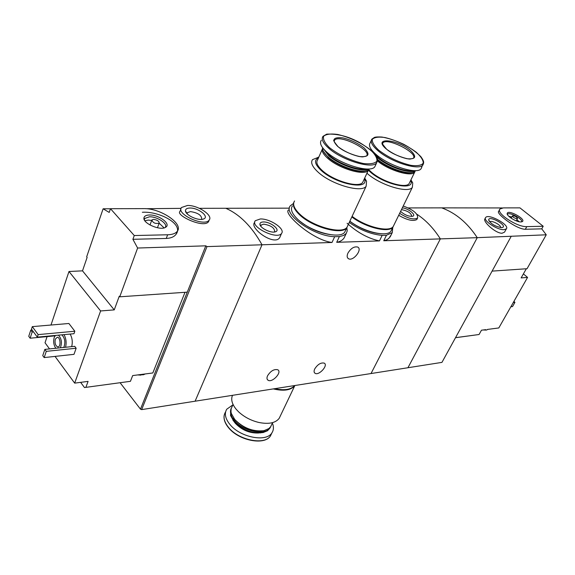 <?xml version="1.0" encoding="UTF-8"?>
<svg xmlns="http://www.w3.org/2000/svg" width="575" height="575" viewBox="0 0 575 575"><rect width="100%" height="100%" fill="white"/><g stroke="black" fill="none" stroke-linecap="round" stroke-linejoin="round"><path stroke-width="0.86" d="M392.797 227.384L392.265 232.609L386.45 235.254L382.152 235.376L379.471 240.903L336.706 242.312C340.077 241.694 342.549 240.242 344.116 237.957L346.215 233.472L343.541 235.484L339.372 236.569L336.706 242.312M382.152 235.376C371.198 234.356 360.238 230.057 349.248 222.482M347.113 223.272C357.65 232.717 368.438 238.596 379.471 240.903M386.45 235.254L383.769 240.76L386.529 239.919L388.757 238.51L391.208 234.758M339.372 236.569L334.679 236.699L332.012 242.47L262.013 244.785L195.105 401.206L407.941 367.734L477.25 237.669C467.482 222.856 455.63 212.923 441.701 207.862L502.378 207.949M334.679 236.699C313.842 236.347 282.246 213.9 290.44 205.685L293.437 203.507M288.571 210.012C282.656 212.987 312.16 240.077 332.012 242.47M293.882 202.213C292.395 205.426 294.199 209.53 299.295 214.511C311.988 227.233 342.233 235.441 346.826 227.686L347.25 230.855L346.215 233.472M267.555 375.798C270.631 370.947 274.038 368.934 277.761 369.761C282.418 372.111 272.248 383.087 268.065 380.24C266.822 379.399 266.649 377.919 267.555 375.798M314.719 368.949C317.673 364.363 320.843 362.423 324.228 363.127C328.555 365.226 318.96 375.885 315.078 373.304C313.885 372.507 313.77 371.055 314.719 368.949M408.243 207.927L441.701 207.862C455.63 212.923 467.482 222.856 477.25 237.669L440.349 238.891L371.019 373.542L440.349 238.891C433.687 228.361 425.845 220.124 416.817 214.18C425.845 220.124 433.687 228.361 440.349 238.891L383.769 240.76M398.705 215.294C407.093 220.11 413.137 221.526 416.832 219.535L417.63 217.961C413.878 220.074 407.883 218.529 399.654 213.339M289.376 208.157L225.774 208.272C239.789 214.425 251.864 226.6 262.013 244.785L206.986 246.603L141.658 409.616L195.105 401.206L262.013 244.785C251.864 226.6 239.789 214.425 225.774 208.272L199.36 208.322M254.79 221.914L254.524 222.554C249.241 228.261 274.555 246.51 279.752 237.533M347.918 253.144C350.851 248.321 354.099 246.287 357.672 247.042C362.832 249.277 353.266 261.539 348.551 258.75C346.948 257.758 346.739 255.889 347.918 253.144M260.324 218.967C270.049 218.507 285.595 229.015 281.556 233.407C277.373 240.178 249.737 226.823 255.293 220.721L260.324 218.967M263.364 221.964C270.545 221.598 281.132 230.122 275.475 231.775C271.328 233.572 259.864 228.031 259.922 224.264C259.878 222.812 261.028 222.043 263.364 221.964M260.885 226.327L261.115 225.055L263.688 224.149C270.911 225.371 274.57 227.858 274.678 231.61L274.174 232.041M403.233 206.022C413.303 209.76 418.097 213.742 417.63 217.961M402.327 207.877C408.121 208.236 416.774 215.151 412.735 216.243C408.847 216.624 404.793 215.021 400.588 211.435M401.415 209.746L401.889 209.717C407.984 210.96 411.254 213.145 411.707 216.265L411.556 216.416M294.882 385.516L294.846 385.559C291.036 390.26 283.863 391.374 273.326 388.908M280.277 416.077L279.206 418.312C275.547 423.02 268.784 424.408 258.923 422.481C251.074 420.598 244.332 417.076 238.697 411.93L236.268 409.378C231.998 404.117 230.74 399.431 232.501 395.327M271.565 424.796L270.652 426.707L268.913 428.54L264.098 430.646C253.137 431.897 243.34 428.152 234.701 419.405L231.366 413.562L230.992 411.908L231.114 408.832L233.048 404.462M261.776 430.991C251.455 431.372 242.521 427.635 234.967 419.786L233.694 418.104M270.947 426.24L270.214 427.628C265.571 435.929 242.966 431.473 234.277 420.339C230.575 415.718 229.597 411.621 231.351 408.056M270.214 427.628L267.583 430.725L263.17 432.529C252.217 433.766 242.442 430.021 233.845 421.295L230.525 415.488L230.927 408.997M260.899 432.867C250.535 433.198 241.579 429.432 234.032 421.561L232.832 419.98M272.377 423.078C273.88 426.801 273.736 430.043 271.953 432.795C266.498 442.577 239.926 437.374 229.763 424.257C225.213 418.492 224.207 413.475 226.751 409.213L232.839 404.915M294.731 385.537C290.95 389.685 284.258 390.734 274.663 388.693M84.482 387.55L130.446 381.311L84.482 387.55L80.637 382.353M119.744 296.808L137.619 248.033L205.8 245.827L187.27 292.15L119.744 296.808L119.255 296.218L114.253 309.882L100.603 310.953L68.986 271.501L50.995 325.026M47.092 336.612L45.023 342.772L49.536 348.91M68.986 271.501L82.505 270.847L87.127 257.377L86.667 256.824L103.119 208.79L110.458 208.775M185.006 292.308L152.835 372.959L132.674 375.583L130.446 381.311M85.912 387.291L88.076 381.383L74.671 383.13L100.603 310.953M180.945 208.948L180.018 211.37C175.102 215.208 204.103 228.864 208.574 221.598L209.207 220.009C204.808 227.298 175.634 214.137 181.492 207.503L187.522 205.469C197.937 205.138 213.318 215.395 209.207 220.009M137.619 248.033L132.897 239.308L134.263 235.542L167.648 234.78C172.399 234.629 175.605 233.464 177.272 231.308C183.813 223.783 160.346 208.092 143.678 208.632L110.486 208.703L134.263 235.542M205.8 245.827L206.986 246.603M181.06 208.358L145.784 208.703M110.486 208.703L109.192 212.427L103.119 208.79M142.363 212.268C159.232 211.133 183.734 223.898 176.202 234.09C174.347 236.749 171.034 238.208 166.254 238.452L132.897 239.308M70.121 334.061C72.278 337.913 72.795 342.103 71.681 346.632M74.707 346.322L76.152 348.234L73.995 354.337L44.174 357.585L42.751 355.616L44.85 349.399L74.707 346.322M68.899 323.488L74.843 331.236L73.981 333.701L37.325 337.137L31.481 329.152L32.301 326.629L68.899 323.488M55.035 356.399L74.671 383.13M187.27 292.15L140.472 409.156L141.658 409.616M140.472 409.156L120.125 382.763M55.861 348.263C53.705 345.23 53.144 341.665 54.172 337.568L55.416 335.441M58.427 335.16C61.561 338.574 62.208 342.786 60.368 347.796M55.322 339.106L57.328 337.23C60.598 337.259 61.058 347.393 57.759 346.912C55.401 345.755 54.589 343.153 55.322 339.106M61.856 334.837C64.989 338.244 65.636 342.448 63.796 347.444M63.99 334.636C66.132 338.51 66.657 342.714 65.55 347.264M44.85 349.399L46.288 351.361L76.152 348.234M46.288 351.361L44.174 357.585M30.77 330.122L32.157 332.019L30.13 338.208L28.75 336.303L30.77 330.122L32.099 330M32.157 332.019L33.487 331.897M30.13 338.208L55.042 335.865M189.973 208.028C198.49 207.719 209.983 217.019 203.457 219.01C198.605 221.145 185.545 215.258 185.481 210.903C185.409 209.063 186.904 208.1 189.973 208.028M187.119 213.778L187.4 212.649L190.483 211.593C197.98 212.8 201.724 215.309 201.703 219.104L201.43 219.391M32.301 326.629L38.158 334.607L74.843 331.236M38.158 334.607L37.325 337.137M114.253 309.882L82.505 270.847M149.5 214.985C158.844 214.612 171.458 224.106 165.665 227.233C160.533 231.128 142.32 223.179 143.973 217.76C144.411 215.992 146.258 215.064 149.5 214.985M157.6 227.355L159.167 223.15C155.343 223.991 152.907 222.928 151.865 219.959L153.525 219.377C157.349 219.959 159.225 221.217 159.167 223.15M150.003 225.005L151.707 220.383M144.864 220.743L148.264 220.096L151.692 220.426M159.153 223.201L164.091 227.887M144.332 219.837L144.771 218.45L149.471 216.804C157.248 216.495 168.288 223.876 165.212 227.377L165.083 227.549M143.829 374.131L140.609 374.548M145.216 373.951L143.477 374.742L137.986 374.893M455.501 337.719L479.068 334.506L481.476 330.201L485.746 329.647M455.529 337.669L479.068 334.506M523.401 273.908L527.57 277.402L498.805 327.951L487.478 329.425M527.57 277.402L521.137 277.905L526.312 268.762M485.422 217.954L485.005 218.737C482.253 221.188 495.478 233.472 502.068 233.242L504.548 232.12L506.352 228.857L504.009 229.669C497.317 230.173 482.583 220.362 485.659 217.515C488.427 213.196 510.054 225.026 506.352 228.857M511.082 236.555L441.952 362.379L407.941 367.734L477.25 237.669L546.25 234.801L541.751 228.85L543.21 226.255L519.937 207.862L503.384 207.891L499.941 209.005C495.542 212.98 517.256 227.326 526.793 226.629L543.21 226.255M499.625 209.595L498.705 211.312C495.434 213.16 516.163 229.31 525.327 229.274L541.751 228.85M492.085 271.12L527.045 268.712L546.25 234.801M510.859 306.762L512.533 306.576L514.948 302.342L513.274 302.515M514.948 302.342L513.892 301.429M501.501 227.621C495.089 226.471 490.82 223.905 488.685 219.923C488.57 214.921 508.077 225.601 502.464 227.477L501.501 227.621M489.749 221.936L489.763 221.9C491.093 219.758 501.723 225.335 500.559 227.571M520.921 221.928C516.436 222.23 506.158 215.798 507.215 213.375C508.07 209.178 526.599 219.341 522.251 221.641L520.921 221.928M516.939 218.744C514.294 218.148 512.807 217.17 512.483 215.805C514.913 215.776 516.58 216.696 517.493 218.557L516.939 218.744M508.717 216.222L511.8 217.048M516.86 219.708L519.275 221.77M507.452 214.303L507.452 214.303C509.184 211.535 523.444 219.183 521.561 221.878M487.931 329.367L486.464 330.05L484.035 329.87M294.565 200.955C292.38 204.175 294.048 208.495 299.561 213.922C312.254 226.636 342.506 234.852 347.092 227.111L347.968 225.228M318.794 157.155L312.52 159.634C310.435 162.581 312.254 166.714 317.975 172.033C331.164 184.482 361.833 193.344 366.153 186.207L366.541 181.24L364.701 178.049M318.471 157.909C313.821 160.102 314.719 164.27 321.166 170.416C336.016 184.41 369.977 190.684 364.356 178.796M322.165 149.442L317.551 160.008C315.797 162.488 317.35 165.967 322.194 170.444C333.32 180.888 359.052 188.348 362.703 182.376L363.378 180.902M322.733 148.041C321.181 150.463 322.798 153.848 327.599 158.204C338.848 168.576 364.679 176.194 368.259 170.38L368.898 169.064M323.473 151.469L328.382 157.6C337.92 166.304 359.088 173.693 365.858 170.775M322.762 147.912L322.676 148.645C322.697 150.952 324.516 153.726 328.145 156.953C338.007 165.959 359.957 173.578 366.814 170.48L368.978 168.957M323.423 148.738L328.713 155.674C338.869 164.953 361.661 172.629 367.928 169.007M324.997 150.449L329.267 155.25C338.251 163.393 357.693 170.682 365.621 168.949M321.31 140.286C319.305 143.067 321.173 147.063 326.931 152.26C340.199 164.436 370.695 173.499 374.828 166.743L375.597 165.09M337.654 146.388C344.015 151.254 351.232 154.646 359.303 156.544C368.978 157.363 370.544 154.452 364.011 147.811C357.772 143.103 350.728 139.797 342.88 137.892C333.098 136.872 331.358 139.703 337.654 146.388M295.766 217.343L297.857 219.528C309.163 229.073 321.533 234.255 334.973 235.074M292.409 205.915C290.217 209.163 291.863 213.512 297.347 218.946C309.982 231.689 340.192 239.833 344.806 232.013L345.69 230.122M344.806 232.013L347.702 225.803M297.8 212.132L300.064 214.511C308.71 222.956 326.873 230.503 337.518 230.115M352.101 216.358C365.822 227.032 389.368 232.688 393.235 226.493L393.99 224.947M366.943 173.219L367.296 173.528C380.255 185.222 408.473 193.725 412.368 187.321L412.749 182.987L410.952 179.838M368.381 170.229L370.278 171.982C384.783 185.064 415.797 191.303 410.658 180.442L412.749 182.987M368.719 169.625L371.213 172.011C382.145 181.815 405.821 188.974 409.113 183.612L409.702 182.412M377.459 160.978C388.865 170.487 411.535 177.186 414.69 172.141L415.265 170.969M377.488 159.814C386.939 168.029 406.532 175.001 412.598 172.385M377.43 159.311C387.255 167.763 407.38 174.857 413.511 172.119L415.502 170.631M371.558 149.845L371.4 150.657M376.589 156.86L377.775 157.902C387.902 166.764 409.292 174.081 414.719 170.646M372.047 150.463L372.427 151.606M373.348 151.922L378.307 157.5C387.298 165.312 405.749 172.277 412.764 170.567M371.256 140.537L370.178 142.888C368.28 145.547 370.322 149.464 376.287 154.653C389.318 166.089 417.357 174.757 421.087 168.705L421.748 167.347M386.335 149.026C392.603 153.69 399.496 156.925 407.021 158.736C415.897 159.498 417.033 156.695 410.428 150.334C396.427 138.762 372.025 137.123 386.335 149.026M349.787 221.332C360.827 229.188 371.694 233.357 382.382 233.824M349.859 221.174C363.529 231.854 387.047 237.453 390.935 231.193L391.697 229.633M351.835 216.926C365.549 227.599 389.095 233.249 392.962 227.046L393.717 225.493M352.029 216.523C363.228 224.451 374.181 228.634 384.905 229.073M258.879 432.982C249.83 433.428 241.974 430.186 235.297 423.257L234.061 421.59M271.63 433.485L270.552 435.735C265.082 445.546 238.539 440.378 228.412 427.247C223.876 421.475 222.877 416.451 225.429 412.174M166.254 238.452L167.648 234.78M525.327 229.274L526.793 226.629M374.828 166.743L376.668 162.79L377.452 159.433C377.027 155.329 371.299 149.845 360.273 142.967C349.111 136.591 337.928 133.652 326.729 134.133L323.049 136.289C321.051 139.049 322.934 143.024 328.713 148.213C342.032 160.36 372.564 169.481 376.668 162.79L377.495 160.454M329.41 147.61C339.343 155.257 350.621 160.554 363.249 163.494C370.156 164.299 374.706 163.537 376.891 161.208C377.322 158.103 375.144 154.287 370.357 149.773C360.741 142.514 349.873 137.411 337.769 134.471C330.92 133.522 326.212 134.104 323.639 136.21C322.791 139.164 324.71 142.959 329.41 147.61M334.068 141.342L334.391 140.286C332.724 139.488 333.881 141.529 337.848 146.431C343.893 152.44 360.281 157.6 363.213 156.795L366.491 156.005C372.255 150.219 338.955 133.781 334.557 140.228L334.082 141.443M421.087 168.705L423.667 162.301C423.61 161.101 422.711 159.261 420.972 156.788C416.796 152.476 411.024 148.3 403.657 144.246C395.909 140.652 388.678 138.252 381.965 137.044C378.372 136.814 375.885 136.929 374.49 137.382L371.924 139.078C370.041 141.709 372.09 145.612 378.077 150.787C391.158 162.2 419.232 170.926 422.934 164.924L423.66 162.984M378.745 150.212C388.527 157.528 399.294 162.588 411.06 165.384C417.421 166.146 421.482 165.406 423.243 163.171C423.337 160.181 420.979 156.522 416.185 152.188C406.705 145.223 396.319 140.343 385.006 137.54C378.681 136.656 374.462 137.231 372.341 139.265C371.874 142.104 374.009 145.755 378.745 150.212M382.454 143.872L382.706 142.995C381.211 142.269 382.476 144.289 386.501 149.062C392.581 154.963 408.811 159.843 410.543 158.966L413.26 158.341C418.564 153.087 386.874 137.058 382.878 142.952L382.468 143.944M392.265 232.609L390.102 237.022M268.065 380.24L267.202 379.277M315.078 373.304L314.317 372.485M281.556 233.407L279.759 237.533M274.879 231.941L275.475 231.775M260.842 226.061L259.922 224.264M261.115 225.055L260.856 225.666M412.332 216.344L412.735 216.243M348.551 258.75L347.566 257.816M294.846 385.559L279.206 418.312M272.6 422.618L270.652 426.707M271.953 432.795L270.552 435.735C264.91 445.812 238.625 440.658 228.455 427.599C224.983 423.322 223.546 419.261 224.164 415.423M57.759 346.912L58.226 346.862M202.831 219.197L203.457 219.01M187.119 213.771L185.481 210.903M187.4 212.649L187.112 213.39M176.209 234.09L177.272 231.308M144.771 218.45L144.296 219.758M144.368 219.377L143.973 217.76M140.868 375.123L137.713 374.929M502.068 227.571L502.464 227.477M489.138 221.145L488.685 219.923M512.426 215.898L511.175 218.205M517.493 218.557L516.228 220.857M507.258 214.137L507.215 213.375M483.244 329.971L486.22 330.072M347.092 227.111L366.153 186.207M318.758 157.241L318.061 157.227M364.385 178.746L366.541 181.24M362.703 182.376L368.259 170.38M393.235 226.493L412.368 187.321M409.113 183.612L414.69 172.141M390.935 231.193L392.962 227.046"/></g></svg>
